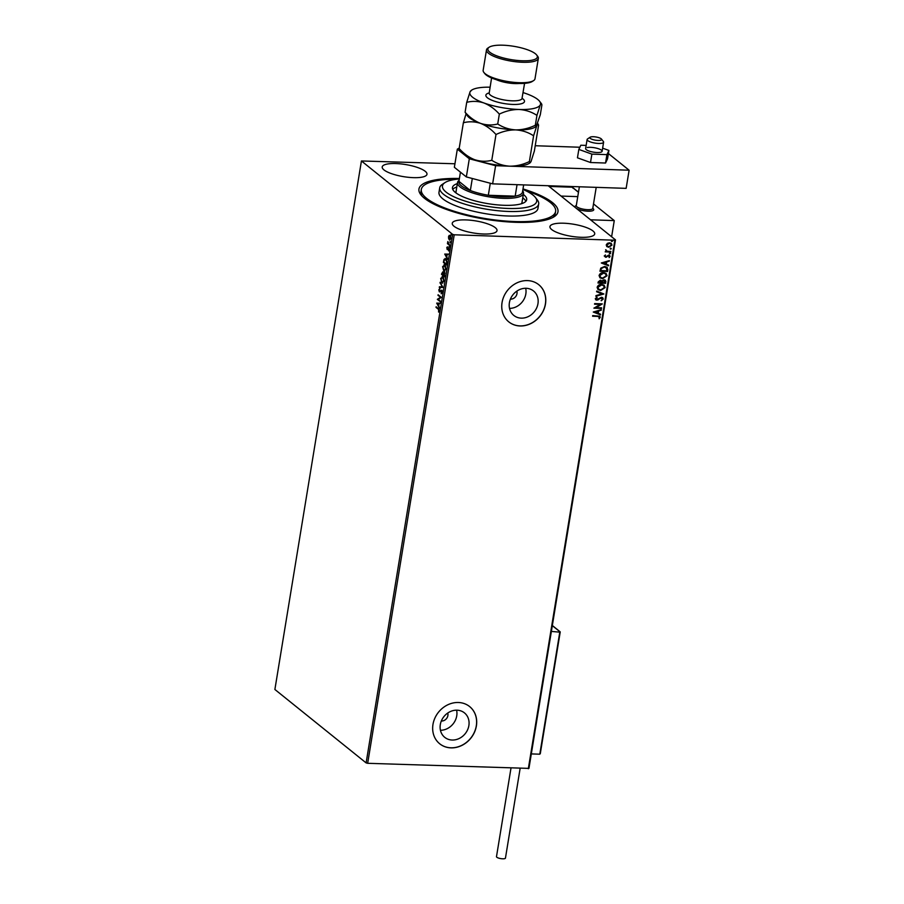 <?xml version="1.0" encoding="UTF-8"?>
<svg xmlns="http://www.w3.org/2000/svg" width="904" height="904" viewBox="0 0 904 904"><rect width="100%" height="100%" fill="white"/><g stroke="black" fill="none" stroke-linecap="round" stroke-linejoin="round"><path stroke-width="1.36" d="M522.998 188.913A70.433 19.052 -170.7 0 1 554.299 216.632A70.433 19.052 -170.7 0 1 515.653 222.305A70.433 19.052 -170.7 0 1 420.891 194.789A70.433 19.052 -170.7 0 1 459.401 178.495M524.749 190.235A68.049 18.408 -170.7 0 1 555.677 210.429A68.049 18.408 -170.7 0 1 555.61 211.423A68.049 18.408 -170.7 0 1 487.301 218.881A68.049 18.408 -170.7 0 1 421.253 190.428A68.049 18.408 -170.7 0 1 421.309 189.433L420.936 191.693A68.049 18.408 9.3 0 0 421.976 196.032M510.421 299.111A5.966 5.187 128.8 0 0 510.624 299.122A5.966 5.187 128.8 0 0 516.839 291.133M441.333 721.008A5.966 5.187 128.8 0 0 441.536 721.019A5.966 5.187 128.8 0 0 447.751 713.041M526.128 288.286A15.707 13.65 128.8 0 0 510.681 298.501A15.707 13.65 128.8 0 0 513.834 315.451A15.707 13.65 128.8 0 0 521.235 318.14A15.707 13.65 128.8 0 0 536.671 307.925A15.707 13.65 128.8 0 0 533.529 290.975A15.707 13.65 128.8 0 0 526.128 288.286M457.04 710.182A15.707 13.65 128.8 0 0 441.593 720.398A15.707 13.65 128.8 0 0 444.745 737.348A15.707 13.65 128.8 0 0 452.147 740.037A15.707 13.65 128.8 0 0 467.583 729.822A15.707 13.65 128.8 0 0 464.441 712.872A15.707 13.65 128.8 0 0 457.04 710.182M458.396 702.498A23.877 20.735 128.8 0 0 434.926 718.025A23.877 20.735 128.8 0 0 439.717 743.789A23.877 20.735 128.8 0 0 450.972 747.868A23.877 20.735 128.8 0 0 474.43 732.353A23.877 20.735 128.8 0 0 469.651 706.589A23.877 20.735 128.8 0 0 458.396 702.498M439.672 743.755A23.877 20.735 128.8 0 0 450.87 747.8A23.877 20.735 128.8 0 0 474.329 732.308A23.877 20.735 128.8 0 0 469.605 706.544M527.484 280.602A23.877 20.735 128.8 0 0 504.014 296.116A23.877 20.735 128.8 0 0 508.805 321.88A23.877 20.735 128.8 0 0 520.06 325.971A23.877 20.735 128.8 0 0 543.519 310.445A23.877 20.735 128.8 0 0 538.739 284.681A23.877 20.735 128.8 0 0 527.484 280.602M508.76 321.847A23.877 20.735 128.8 0 0 519.969 325.892A23.877 20.735 128.8 0 0 543.417 310.4A23.877 20.735 128.8 0 0 538.694 284.647M465.876 219.909A22.679 6.136 9.3 0 0 452.249 223.288A22.679 6.136 9.3 0 0 483.391 234A22.679 6.136 9.3 0 0 497.019 230.622A22.679 6.136 9.3 0 0 465.876 219.909M563.576 223.209A22.679 6.136 9.3 0 0 549.948 226.588A22.679 6.136 9.3 0 0 581.091 237.3A22.679 6.136 9.3 0 0 594.719 233.921A22.679 6.136 9.3 0 0 563.576 223.209M395.839 163.556A22.679 6.136 9.3 0 0 382.211 166.935A22.679 6.136 9.3 0 0 413.343 177.647A22.679 6.136 9.3 0 0 426.982 174.257A22.679 6.136 9.3 0 0 395.839 163.556M448.655 238.656L448.531 236.701L449.198 235.368L450.124 235.447L450.972 238.667L449.39 239.922L448.655 238.656L449.887 240.136M448.972 236.712L449.198 235.368L450.124 235.447M449.796 245.549L447.446 243.651L447.83 241.549L449.796 245.549M446.712 247.854L447.231 246.95L447.22 248.894L448.655 248.091L448.61 250.928L448.576 248.713L447.141 249.515L447.051 247.865M447.22 248.894L448.7 248.012M448.926 250.566L449.005 248.724L448.327 248.679M447.536 249.606L447.672 246.962M446.915 263.143L446.621 264.996L443.389 262.397L444.011 259.403L445.841 258.838L446.915 263.143M445.073 258.499L445.841 258.838M444.678 276.805L441.457 274.206L442.745 271.901L443.299 273.189L444.339 272.601L444.678 276.805M444.768 272.612L443.74 273.211L444.339 272.601M442.937 287.483L439.287 287.438L439.4 286.771L442.158 286.805L440.135 282.24L442.937 287.483M440.666 301.326L440.564 301.936L437.344 299.348L440.395 297.314L438.09 294.76L441.321 297.359L438.27 299.393L440.666 301.326M438.169 309.111L436.022 307.383L436.123 306.772L438.304 308.524L439.197 310.886L438.576 312.083L438.609 309.123L436.022 307.383M366.12 762.897L274.884 689.481L361.43 160.968L452.667 234.385L454.215 234.791L367.668 763.304L366.12 762.897L452.667 234.385M436.711 303.213L440.361 303.156L439.095 303.812L438.722 306.038L439.513 308.354L436.722 303.111M442.192 292.591L441.197 293.8L441.491 290.817L439.333 291.845L438.802 289.822L439.604 288.726L439.412 291.224L441.593 290.207L442.192 292.591M442.067 290.998L441.141 290.76M439.875 291.924L439.321 291.122M439.412 291.224L441.593 290.207M442.802 283.121L441.886 282.839L440.666 278.455L442.87 276.726L444.067 281.133L441.886 282.839L442.576 283.144M442.146 276.409L442.87 276.726M444.734 271.313L443.819 271.03L442.598 266.646L444.802 264.917L446 269.324L443.819 271.03L444.508 271.336M444.09 264.601L444.802 264.917M444.745 254.148L448.395 254.103L447.118 254.747L446.757 256.985L447.548 259.29L444.757 254.047M449.469 247.312L449.073 246.577L449.604 247.007M449.695 247.323L449.424 246.283M450.226 242.622L449.842 241.899L450.373 242.328M450.452 242.634L450.192 241.605M451.48 234.995L451.085 234.26L451.627 234.69M451.706 235.006L451.435 233.966M548.197 185.727L615.488 239.876L528.942 768.389L367.668 763.304M606.878 246.611L606.234 244.939L607.42 243.323L609.488 242.792L611.319 243.436L611.974 245.131L608.754 247.278L606.878 246.611M610.742 252.046L605.194 251.866L606.109 251.278L605.635 249.73L607.092 251.222L610.844 251.436L610.742 252.046L605.217 251.719M605.996 249.888L607.092 251.222M604.403 256.092L605.386 254.939L605.092 256.081L606.268 256.566L608.742 255.052L610.132 256.397L609.172 257.629L608.674 255.662L605.669 257.301L604.222 255.945M605.375 254.951L604.912 255.934L605.748 256.691M608.742 255.052L610.132 256.397L609.172 257.629M609.443 256.442L608.121 255.787M607.861 269.641L607.567 271.494L599.962 271.234L600.742 268.149L604.663 266.477L607.172 267.279L607.567 271.494M605.635 283.302L598.03 283.042L598.211 281.924L600.403 280.15L601.894 280.952L604.041 279.765L605.352 280.206L605.635 283.302L598.052 282.895M603.883 293.981L595.86 296.275L595.973 295.608L602.053 293.868L596.606 291.743L596.719 291.077L603.883 293.981L595.905 296.06M601.612 307.823L601.51 308.433L593.917 308.185L600.233 304.399L594.561 304.207L594.662 303.597L602.267 303.857L595.962 307.631L601.612 307.823M599.476 317.304L597.657 316.389L592.595 316.219L592.696 315.609L599.861 316.208L600.256 317.327L599.137 318.796L599.126 316.626M528.32 768.728L614.867 240.215L454.215 234.791M593.284 312.049L601.318 309.654L598.64 311.055L598.267 313.292L600.572 314.185L600.459 314.852L593.284 312.049M603.25 299.032L601.296 300.749L602.459 299.043L601.363 297.891L596.809 300.196L595.273 298.716L596.809 297.224L597.194 297.721L596.052 298.749L596.877 299.586L601.465 297.28L602.719 297.71L603.25 299.032L601.115 300.603M602.459 299.043L600.584 298.071M596.753 297.246L595.86 298.602L596.877 299.586M600.663 290.5L598.052 289.619L597.126 287.348C597.939 285.257 599.442 284.274 601.623 284.387L604.154 285.235L605.126 287.574L600.663 290.5L597.962 289.54M602.595 278.692L599.985 277.81L599.069 275.539C599.872 273.46 601.375 272.466 603.567 272.579L606.087 273.426L607.059 275.765L602.595 278.692L599.894 277.731M601.318 262.985L609.352 260.601L606.674 262.002L606.301 264.228L608.607 265.132L608.494 265.787L601.318 262.985M609.872 252.804L610.426 253.335L609.714 253.821L610.064 252.95L610.607 253.482L609.341 253.436M610.641 248.114L611.194 248.645L610.482 249.131L610.833 248.261L611.375 248.792L610.11 248.758M611.895 240.487L612.449 241.018L611.726 241.504L612.076 240.633L612.629 241.165L611.364 241.119M361.43 160.968L454.938 163.771M614.867 240.215L615.488 239.876M552.875 217.468A68.049 18.408 9.3 0 0 555.237 213.694L555.61 211.423M440.44 730.285A15.707 13.65 128.8 0 0 456.61 710.182M509.528 308.388A15.707 13.65 128.8 0 0 525.699 288.274M599.284 317.157L597.465 316.242L592.617 316.084M599.759 316.14L600.256 317.327M600.075 317.18L599.137 318.796M601.092 309.722L601.205 310.321M601.024 310.174L598.64 311.055M598.448 310.908L598.267 313.292M600.38 314.106L600.459 314.852M600.279 314.705L593.295 311.982M597.815 311.292L594.934 311.914L597.533 312.999L597.815 311.292L595.126 312.061M601.409 307.823L601.51 308.433M601.329 308.287L593.962 308.038M594.583 304.072L600.233 304.399M595.962 307.631L602.245 303.993M602.279 298.896L601.171 297.744L602.279 298.896M600.392 297.913L598.019 299.925M597.838 299.766L596.809 300.196M596.629 300.049L595.612 299.744M595.86 298.602L596.696 299.439L595.86 298.602M602.618 297.642L603.07 298.874M596.617 291.676L602.053 293.868M604.064 285.155L605.126 287.574M604.945 287.427L600.482 290.353M603.499 285.607L601.341 284.85L597.736 287.201L598.606 289.133M601.522 284.997L597.917 287.348L598.697 289.201L600.764 289.89L604.347 287.562L603.601 285.687L601.341 284.85M605.262 280.138L605.895 281.709M605.703 281.562L605.443 283.144M604.674 280.59L602.245 281.144L601.94 282.421L604.957 282.658L603.94 280.376L602.426 281.291L602.132 282.568M601.216 282.082L600.132 280.613L598.731 282.308L601.352 282.534L600.312 280.76L598.911 282.455M600.945 280.884L600.132 280.613L600.945 280.884M603.759 280.229L604.584 280.522M605.996 273.347L607.059 275.765M606.878 275.618L602.414 278.545M605.431 273.81L603.273 273.042L599.668 275.392L600.538 277.325M603.465 273.2L599.849 275.539L600.629 277.404L602.697 278.082L606.279 275.754L605.533 273.878L603.273 273.042M607.375 271.347L599.985 271.098M607.081 267.211L607.68 269.494M606.878 268.409L604.38 266.94L601.228 268.352L600.663 270.499L606.889 270.85L606.392 267.618M601.228 268.352L600.844 270.646M604.38 266.94L601.409 268.499M607.07 268.556L604.561 267.087M609.126 260.668L609.239 261.267M609.059 261.12L606.674 262.002M606.482 261.855L606.301 264.228M608.415 265.053L608.494 265.787M608.313 265.64L601.329 262.917M605.849 262.228L602.968 262.849L605.567 263.945L605.849 262.228L603.16 263.007M604.912 255.934L605.556 256.544L604.912 255.934M609.635 255.312L609.951 256.25M609.262 256.295L608.482 255.516L609.262 256.295M607.929 255.64L607.443 256.42M607.251 256.273L606.561 257.132M606.369 256.985L605.488 257.154M605.849 250.159L606.912 251.063L605.849 250.159M611.217 243.357L611.974 245.131M611.793 244.984L608.754 247.278M608.573 247.131L606.697 246.464M610.72 243.82L609.206 243.255L606.731 244.814L607.352 246.114M609.386 243.413L606.912 244.961L607.443 246.193L608.855 246.668L611.296 245.108L610.821 243.888L609.206 243.255M438.813 311.597L438.745 310.987M439.299 310.648L438.609 309.123M437.163 303.122L440.361 303.168M439.615 307.755L437.14 303.224M438.711 303.8L437.491 303.789L438.44 305.507L439.084 303.812M440.61 301.642L437.344 299.348M437.796 299.235L440.395 297.314M440.836 297.326L437.988 295.371M441.547 293.19L442.282 292.376M440.033 288.738L438.802 289.822M440.768 290.704L442.022 290.229M439.728 287.438L439.4 286.771M439.83 286.783L442.158 286.805M442.598 286.828L440.033 282.907M442.316 282.85L441.412 281.494M441.107 278.466L443.299 276.737M443.751 278.048L442.406 277.121M442.768 282.443L441.988 282.229L443.728 280.884L442.621 277.099M442.418 282.24L444.169 280.895M443.197 277.347L441.005 278.692L441.988 282.229M444.734 276.5L441.457 274.206M442.079 273.098L443.175 271.912M444.847 273.437L443.502 273.709L443.299 274.647L444.452 275.923L444.237 273.211L443.502 273.709M443.412 274.398L443.084 272.522L441.886 273.855L442.926 274.692L442.644 272.511L441.988 273.223M444.248 271.053L443.344 269.686M443.039 266.657L445.231 264.928M445.683 266.239L444.35 265.324M444.7 270.635L443.921 270.42L445.672 269.076L444.565 265.29M444.35 270.443L446.101 269.098M445.141 265.539L442.937 266.883L443.921 270.42M446.666 264.691L443.389 262.397M446.757 260.205L444.011 259.403M444.452 259.414L446.282 258.86M444.7 259.979L446.18 259.471L445.13 259.188L447.039 261.776M444.271 259.968L443.819 262.047L446.384 264.115L446.678 261.764M445.186 254.069L448.395 254.114M447.649 258.691L445.175 254.171M446.745 254.747L445.525 254.725L446.474 256.453L447.118 254.758M449.853 245.255L447.446 243.651M449.627 235.379L450.565 235.458M450.768 236.43L449.853 235.944M450.113 239.447L449.491 239.323L450.689 238.43L450.056 235.91M449.932 239.334L451.119 238.441M450.463 236.08L448.825 236.938L449.491 239.323M588.018 211.186A9.548 2.588 -170.7 0 1 576.469 208.485A9.548 2.588 -170.7 0 0 586.854 211.129A9.548 2.588 -170.7 0 0 593.747 209.762A9.548 2.588 -170.7 0 1 588.018 211.186M576.323 205.423L575.396 206.022A9.548 2.588 -170.7 0 0 574.899 206.677A9.548 2.588 -170.7 0 0 575.113 207.389A9.548 2.588 -170.7 0 1 574.899 206.677A9.548 2.588 -170.7 0 1 576.277 205.637M593.499 203.897L614.268 220.599L611.624 236.769M614.268 220.599L590.538 219.796M577.758 196.631L561.045 196.066L577.758 196.631M593.465 208.96A9.548 2.588 -170.7 0 1 593.747 209.762A9.548 2.588 -170.7 0 0 593.51 209.016A9.548 2.588 -170.7 0 0 593.487 208.982A9.548 2.588 -170.7 0 0 593.465 208.96M589.984 138.086A5.966 1.616 9.3 0 0 597.081 140.38A5.966 1.616 9.3 0 0 601.465 139.08A5.966 1.616 9.3 0 0 601.454 139.069A5.966 1.616 9.3 0 0 595.996 136.99A5.966 1.616 9.3 0 0 590.154 137.216A5.966 1.616 9.3 0 0 589.984 138.086M603.352 141.499A8.362 2.26 -170.7 0 1 603.375 141.521A8.362 2.26 -170.7 0 1 603.397 141.544A8.362 2.26 -170.7 0 1 603.601 142.21A8.362 2.26 -170.7 0 1 596.131 143.25A8.362 2.26 -170.7 0 1 587.317 140.165A8.362 2.26 -170.7 0 1 587.114 139.51A8.362 2.26 -170.7 0 1 587.543 138.933L590.154 137.216M579.374 186.778L576.266 205.739A8.362 2.26 9.3 0 0 576.481 206.394A8.362 2.26 9.3 0 0 585.284 209.479A8.362 2.26 9.3 0 0 592.764 208.44L596.211 187.354M540.276 753.314L560.118 632.19L551.372 631.421M552.321 625.647L559.858 631.704L539.79 754.196L531.315 753.913M572.955 188.134L572.142 187.207L549.067 186.427M520.128 768.445L505.449 858.122A4.531 1.232 -170.7 0 1 502.714 858.8A4.531 1.232 -170.7 0 1 496.488 856.653L510.986 768.14M587.114 139.51L585.622 148.572A8.362 2.26 9.3 0 0 591.08 151.657A8.362 2.26 9.3 0 0 600.471 152.301A8.362 2.26 9.3 0 0 602.12 151.273A8.362 2.26 9.3 0 0 596.663 148.2A8.362 2.26 9.3 0 0 587.284 147.555M586.142 145.408L580.82 145.228L578.831 149.42L591.883 154.121L590.504 162.517L605.544 163.025L607.533 158.833L608.912 150.437L602.629 148.166M591.883 154.121L606.923 154.629L605.544 163.025M606.923 154.629L608.912 150.437M578.831 149.42L577.453 157.816L590.504 162.517M579.871 147.239L535.224 145.736M459.209 148.132L457.334 149.137L469.312 158.776L495.607 165.703L629.116 170.212L608.403 153.544M457.334 149.137L454.362 167.285L466.34 176.924L469.312 158.776M495.607 165.703L492.635 183.851L626.144 188.36L629.116 170.212M492.635 183.851L466.34 176.924M459.322 179.003A47.754 12.916 9.3 0 0 444.937 182.631A47.754 12.916 9.3 0 0 442.406 186.608A47.754 12.916 9.3 0 0 490.036 206.767A47.754 12.916 9.3 0 0 536.739 200.643A47.754 12.916 9.3 0 0 535.383 197.445A47.754 12.916 9.3 0 0 522.907 189.411M535.383 197.445L537.304 199.897A50.138 13.571 -170.7 0 1 538.727 203.253A50.138 13.571 -170.7 0 1 538.682 203.988A50.138 13.571 -170.7 0 1 488.352 209.491A50.138 13.571 -170.7 0 1 439.683 188.518A50.138 13.571 -170.7 0 1 439.728 187.783A50.138 13.571 -170.7 0 1 442.338 184.348L444.937 182.631M522.693 190.778A33.425 9.04 -170.7 0 1 523.495 193.354A33.425 9.04 -170.7 0 1 503.404 198.326A33.425 9.04 -170.7 0 1 457.514 182.552L456.034 191.625A33.425 9.04 9.3 0 0 456 192.111A33.425 9.04 9.3 0 0 456.215 193.094M521.359 203.762A33.425 9.04 9.3 0 0 522.003 202.428A33.425 9.04 9.3 0 0 522.037 201.931M523.314 194.428A37.606 10.17 -170.7 0 1 526.716 199.151A37.606 10.17 -170.7 0 1 526.682 199.694A37.606 10.17 -170.7 0 1 488.928 203.818A37.606 10.17 -170.7 0 1 452.429 188.088A37.606 10.17 -170.7 0 1 452.463 187.546A37.606 10.17 -170.7 0 1 457.345 183.614M421.309 189.433A68.049 18.408 -170.7 0 1 457.322 179.195M439.728 187.783L438.982 192.326A50.138 13.571 9.3 0 0 438.937 193.06A50.138 13.571 9.3 0 0 487.606 214.022A50.138 13.571 9.3 0 0 537.936 208.53L538.682 203.988M525.868 201.309A37.606 10.17 9.3 0 0 522.761 197.829M456.78 187.026A37.606 10.17 9.3 0 0 452.723 189.332M472.306 178.495L470.34 190.518A32.228 8.724 9.3 0 1 458.938 181.354L470.34 190.518A32.228 8.724 9.3 0 0 488.318 195.264A32.228 8.724 9.3 0 0 503.132 196.823A32.228 8.724 9.3 0 0 515.178 196.168A32.228 8.724 9.3 0 0 522.444 192.281L523.653 184.902M490.296 183.241L488.318 195.264L515.178 196.168L517.054 184.676M457.514 182.552A33.425 9.04 -170.7 0 1 459.096 180.371M458.938 181.354L460.441 172.178M533.631 80.58L532.32 81.439A25.075 6.78 -170.7 0 1 518.568 83.45A25.075 6.78 -170.7 0 1 484.838 73.665L483.877 72.433A26.261 7.108 9.3 0 0 519.212 82.693A26.261 7.108 9.3 0 0 533.631 80.58A26.261 7.108 9.3 0 0 534.998 78.784L538.343 58.364A26.261 7.108 -170.7 0 1 522.557 62.274A26.261 7.108 -170.7 0 1 486.499 49.878A26.261 7.108 -170.7 0 1 487.866 48.081L489.166 47.223A25.075 6.78 9.3 0 0 495.742 55.46A25.075 6.78 9.3 0 0 522.286 60.771A25.075 6.78 9.3 0 0 536.66 54.997A25.075 6.78 9.3 0 0 502.929 45.2A25.075 6.78 9.3 0 0 489.166 47.223M536.66 54.997L537.62 56.217A26.261 7.108 -170.7 0 1 538.343 58.364M466.001 114.017L463.368 122.763C468.984 121.305 474.713 121.509 480.544 123.373C486.239 125.645 491.392 129.362 495.991 134.515C502.432 131.419 508.986 129.871 515.653 129.893C522.263 130.323 528.241 132.289 533.597 135.792L536.942 125.283L538.196 124.198L538.569 125.294L534.354 151.07L531.01 161.579L530.219 162.743L529.382 161.556C522.941 164.652 516.387 166.2 509.72 166.178C503.11 165.748 497.132 163.782 491.776 160.29C486.16 161.748 480.431 161.545 474.6 159.669C468.905 157.409 463.752 153.691 459.153 148.527L461.537 152.188A35.81 9.695 9.3 0 0 474.6 159.669A35.81 9.695 9.3 0 0 509.72 166.178A35.81 9.695 9.3 0 0 529.371 163.296L530.219 162.743M533.597 135.792L529.382 161.556M463.368 122.763L459.153 148.527M495.991 134.515L491.776 160.29M480.544 123.373A35.81 9.695 9.3 0 0 515.653 129.893A35.81 9.695 9.3 0 0 535.315 127.012L536.162 126.447L535.326 125.26C528.874 128.368 522.32 129.905 515.653 129.893C509.042 129.453 503.065 127.487 497.72 123.995C492.104 125.453 486.375 125.249 480.544 123.373C474.849 121.113 469.696 117.396 465.097 112.232L467.481 115.904A35.81 9.695 9.3 0 0 480.544 123.373M490.07 87.191A35.81 9.695 9.3 0 0 471.696 90.106A35.81 9.695 9.3 0 0 470.057 91.835A35.81 9.695 9.3 0 0 483.889 102.966A35.81 9.695 9.3 0 0 518.998 109.474A35.81 9.695 9.3 0 0 540.287 104.864L541.541 103.79L541.914 104.887L540.298 114.774L536.162 126.447M471.696 90.106L470.057 91.835L466.713 102.344C472.329 100.886 478.058 101.09 483.889 102.966C489.584 105.226 494.737 108.943 499.336 114.107C505.777 111 512.331 109.463 518.998 109.474C525.608 109.915 531.597 111.881 536.942 115.373L540.287 104.864A35.81 9.695 9.3 0 0 539.53 101.214A35.81 9.695 9.3 0 0 526.467 93.745A35.81 9.695 9.3 0 0 523.054 92.592M466.713 102.344L465.097 112.232M536.942 115.373L535.326 125.26M499.336 114.107L497.72 123.995M486.499 49.878L483.154 70.286A26.261 7.108 9.3 0 0 483.877 72.433M578.47 192.292L572.142 187.207M512.737 104.435A19.583 5.3 -170.7 0 1 490.262 99.508A19.583 5.3 -170.7 0 1 489.132 92.931A16.713 4.52 9.3 0 0 512.071 100.819A16.713 4.52 9.3 0 0 522.116 98.333A19.583 5.3 -170.7 0 1 512.737 104.435M519.371 83.473A16.713 4.52 -170.7 0 1 514.896 83.586A16.713 4.52 -170.7 0 1 496.465 79.733M603.601 142.21L602.12 151.273M592.809 208.123L593.487 208.982M601.454 139.069L603.375 141.521M560.141 631.794L552.344 625.511M540.287 753.699L560.22 631.986M578.492 192.168L572.526 187.365M523.495 193.354L522.003 202.428M489.143 93.383L491.584 77.959M524.569 83.36L521.958 98.762M537.665 123.52L538.174 124.176M539.53 101.214L541.519 103.768"/></g></svg>
